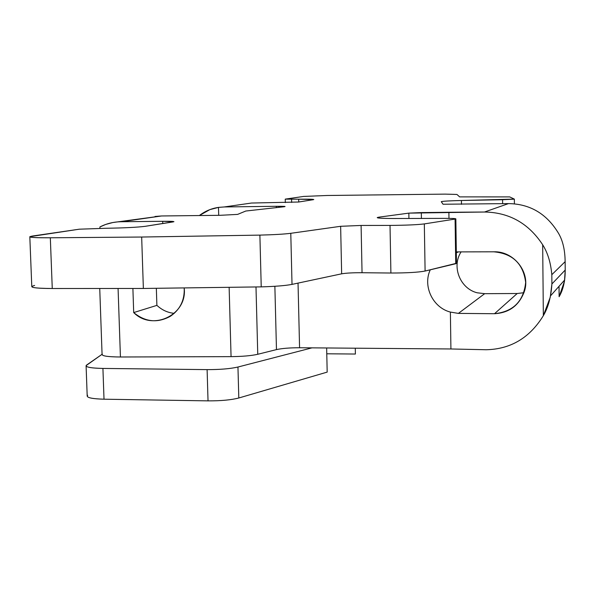 <?xml version="1.0" encoding="UTF-8"?>
<svg xmlns="http://www.w3.org/2000/svg" width="595" height="595" viewBox="0 0 595 595"><rect width="100%" height="100%" fill="white"/><g stroke="black" fill="none" stroke-linecap="round" stroke-linejoin="round"><path stroke-width="0.89" d="M455.844 218.886L456.484 263.421L455.733 263.726L455.086 219.079L424.324 223.906L425.098 271.045C418.226 272.346 406.824 273.008 390.9 273.023L390.022 225.416L390.9 273.023L362.043 272.726L361.098 225.453L340.637 226.301L341.649 273.819L340.637 226.301L290.784 233.307L292.019 284.388C285.622 285.63 275.359 286.463 261.227 286.879L259.889 235.114L261.227 286.879L143.365 288.463L141.669 237.033L50.322 237.784L52.263 288.516L143.365 288.463L141.669 237.033L259.889 235.114C274.057 234.742 284.358 234.14 290.784 233.307L292.019 284.388L341.649 273.819C346.216 273.038 353.014 272.674 362.043 272.726L361.098 225.453L390.022 225.416C405.998 225.274 417.43 224.776 424.324 223.906L425.098 271.045L455.733 263.726L455.086 219.079L455.844 218.886C455.711 218.506 451.813 218.335 444.153 218.372L393.392 218.514C382.399 218.447 377.014 218.127 377.245 217.554L379.216 217.116L379.238 218.09L379.216 217.116L408.839 213.129L408.936 218.536L408.839 213.129L421.32 212.586L421.416 218.506L421.32 212.586L448.89 212.266L448.98 218.372L448.89 212.266L484.486 212.021C509.194 212.408 528.591 223.318 542.677 244.768L543.347 315.67L542.677 244.768C547.727 252.756 550.777 262.737 551.818 274.697L551.9 283.964L565.205 270.048L565.131 261.674C565.019 250.108 562.833 240.692 558.579 233.418C546.835 213.858 530.13 203.921 508.48 203.602C530.13 203.921 546.835 213.858 558.579 233.418C562.833 240.692 565.019 250.108 565.131 261.674L551.818 274.697L551.9 283.964C551.074 296.868 548.226 307.437 543.347 315.67C529.743 337.804 510.718 349.168 486.249 349.741C510.718 349.168 529.743 337.804 543.347 315.67L550.256 297.232L551.9 283.964L565.205 270.048L565.131 261.674L551.818 274.697C550.777 262.737 547.727 252.756 542.677 244.768C528.591 223.318 509.194 212.408 484.486 212.021L508.48 203.602L443.022 204.234L441.312 201.645C442.859 201.177 449.56 200.79 461.423 200.493L461.482 204.316L461.423 200.493L502.574 199.727L502.619 203.683L502.574 199.727L514.355 199.154L509.729 196.908L459.645 196.886L456.945 194.453L445.201 194.119L327.079 195.487L303.636 196.432L285.243 199.139L298.683 199.191L298.75 201.995L298.683 199.191L313.803 199.556L298.638 202.017L251.529 203.036L224.278 206.948L276.303 206.294L276.333 207.543L276.303 206.294L284.12 206.755L245.78 211.032L237.598 214.401L220.091 215.308L161.535 215.97L155.02 216.468L161.535 215.97L121.425 221.734L162.688 221.303C171.732 221.214 175.22 221.414 173.167 221.89L145.292 226.308C137.445 227.312 124.511 227.959 106.483 228.257L79.291 229.194L32.688 235.999C26.068 237.212 31.952 237.807 50.322 237.784L141.669 237.033L259.889 235.114C274.057 234.742 284.358 234.14 290.784 233.307L340.637 226.301L361.098 225.453L390.022 225.416C405.998 225.274 417.43 224.776 424.324 223.906L455.086 219.079C457.094 218.588 453.45 218.35 444.153 218.372L393.392 218.514C379.156 218.395 374.434 217.926 379.216 217.116L408.839 213.129L484.486 212.021L508.48 203.602L443.022 204.234L441.289 201.705C442.122 201.222 448.831 200.812 461.423 200.493L514.34 199.109L509.729 196.908L459.645 196.886L456.945 194.453L445.201 194.119L327.079 195.487L303.636 196.432L285.518 199.08L298.683 199.191C310.136 199.087 314.978 199.258 313.23 199.704L298.638 202.017L251.529 203.036L224.278 206.948L276.303 206.294C284.075 206.242 286.678 206.391 284.12 206.755L245.78 211.032L237.598 214.401L220.091 215.308L161.535 215.97L112.812 222.537L105.709 224.434L99.9 226.963C106.572 223.534 113.749 221.794 121.425 221.734L162.688 221.303L162.762 223.542L162.688 221.303L173.941 221.697L145.292 226.308C137.445 227.312 124.511 227.959 106.483 228.257L79.291 229.194L29.817 236.684C29.549 237.479 36.392 237.851 50.322 237.784L52.263 288.516C38.363 288.449 31.535 287.772 31.78 286.493L29.824 236.922M224.278 206.948L218.484 207.395L209.864 209.626L199.355 215.539C205.074 211.151 211.448 208.436 218.484 207.395L218.707 215.323L218.484 207.395L224.278 206.948M99.945 228.324L99.9 226.963L99.945 228.324M34.629 285.436C28.054 287.296 33.93 288.322 52.263 288.516L143.365 288.463L261.227 286.879C275.359 286.463 285.622 285.63 292.019 284.388L341.649 273.819C346.216 273.038 353.014 272.674 362.043 272.726L390.9 273.023C406.824 273.008 418.226 272.346 425.098 271.045L456.484 263.28M326.648 347.971L327.183 372.106L326.648 347.971M559.121 296.712C563.234 289.698 565.265 280.81 565.205 270.048L564.499 281.16L559.121 296.712L559.032 286.307M458.388 313.394L494.505 313.721C513.254 311.706 523.645 301.278 525.668 282.432C523.28 263.719 512.637 253.507 493.746 251.811L456.32 251.901L493.746 251.811C513.574 250.882 530.755 272.138 524.478 291.134C519.301 305.339 509.313 312.866 494.505 313.721L458.388 313.394L484.687 293.677L517.196 293.514L494.505 313.721L517.196 293.514L484.687 293.677L477.183 292.792C460.054 288.575 451.367 266.508 461.103 251.901C451.367 266.508 460.054 288.575 477.183 292.792L484.687 293.677L458.388 313.394L450.378 312.078L458.388 313.394M486.249 349.741L450.921 348.975L450.378 312.078C432.781 307.593 422.584 286.158 430.267 269.81C422.584 286.158 432.781 307.593 450.378 312.078L450.921 348.975L312.025 347.852L450.921 348.975L486.249 349.741M102.295 354.144C101.381 355.929 107.427 356.881 120.428 356.993L231.061 356.636C242.485 356.509 251.388 355.728 257.754 354.285L276.467 349.607C282.045 348.373 289.743 347.755 299.575 347.755L298.036 283.101L299.575 347.755L312.025 347.852L237.955 367.026L238.811 397.995L327.183 372.106L238.811 397.995C231.217 399.966 220.961 400.926 208.027 400.866L104.013 399.2C91.295 398.814 85.859 397.52 87.688 395.311M355.394 354.04L326.774 353.787L355.394 354.04L355.274 348.201L355.394 354.04M99.737 288.493L102.072 354.442C102.236 356.063 108.35 356.911 120.428 356.993L118.078 288.478L120.428 356.993L231.061 356.636C242.485 356.509 251.388 355.728 257.754 354.285L255.991 287.013L257.754 354.285L276.467 349.607C282.045 348.373 289.743 347.755 299.575 347.755L312.025 347.852L237.955 367.026C230.347 368.774 220.068 369.636 207.112 369.621L102.92 368.431C90.187 368.127 84.743 367.003 86.587 365.07L102.065 354.3L86.089 365.613C86.067 367.256 91.675 368.201 102.92 368.431L104.013 399.2C92.783 398.895 87.175 397.81 87.19 395.935L86.089 365.613M523.987 292.695L517.196 293.514M291.587 199.28L291.662 202.434L291.587 199.28M174.253 313.349C168.132 312.747 162.68 310.374 157.891 306.232L156.887 305.376L133.696 312.576C145.284 322.059 157.504 323.293 170.356 316.28C180.054 309.638 184.673 300.296 184.212 288.255C187.403 314.933 152.484 331.564 133.696 312.576L132.893 288.471L133.696 312.576L156.887 305.376L157.891 306.232C162.68 310.374 168.132 312.747 174.253 313.349M231.061 356.636L229.142 287.601L231.061 356.636M156.344 288.441L156.887 305.376L156.344 288.441M276.467 349.607L274.868 286.284L276.467 349.607M207.112 369.621L102.92 368.431L104.013 399.2L208.027 400.866L207.112 369.621C220.068 369.636 230.347 368.774 237.955 367.026L238.811 397.995C231.217 399.966 220.961 400.926 208.027 400.866L207.112 369.621M564.685 279.97L550.561 295.804M456.335 252.838L458.291 251.893M565.146 261.064L565.22 270.613M514.355 199.154L514.407 203.84M285.243 199.169L285.325 202.59"/></g></svg>
